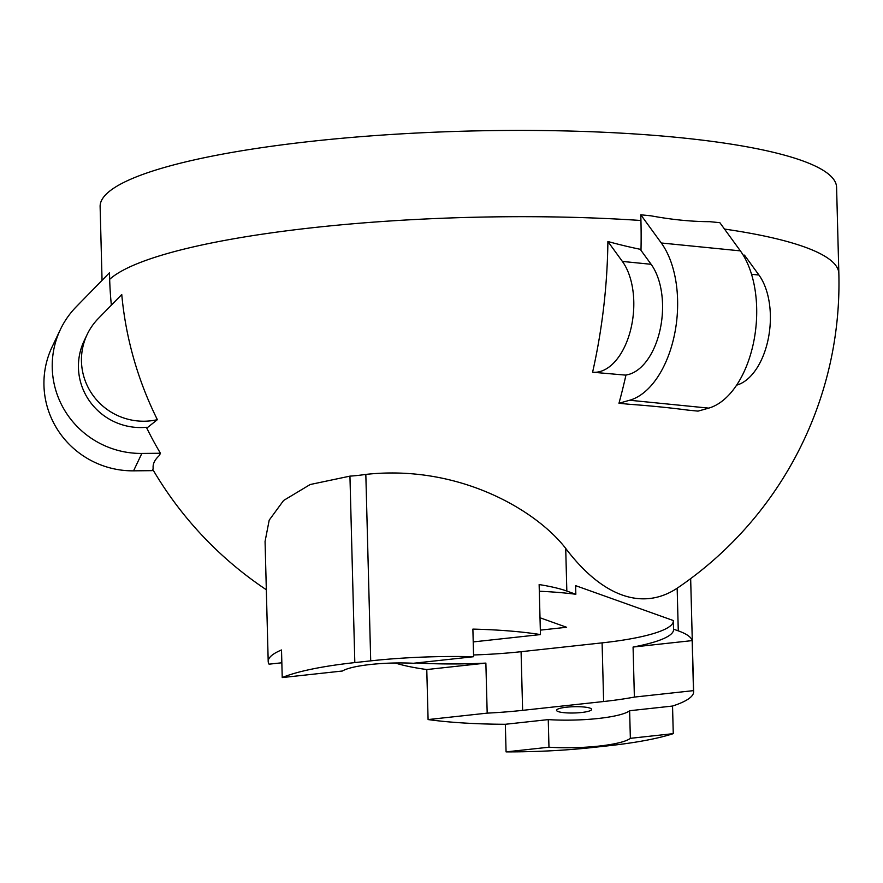 <?xml version="1.0" encoding="UTF-8"?>
<svg xmlns="http://www.w3.org/2000/svg" width="883" height="883" viewBox="0 0 883 883"><rect width="100%" height="100%" fill="white"/><g stroke="black" fill="none" stroke-linecap="round" stroke-linejoin="round"><path stroke-width="1.32" d="M633.078 647.051L692.162 640.605L693.475 690.638L634.38 697.084L633.078 647.051A123.664 22.108 -1.5 0 0 673.563 629.546A123.664 22.108 -1.5 0 0 673.53 629.171L678.276 630.859L677.162 588.221L678.122 587.57A368.366 368.366 0 0 0 838.85 273.575A368.366 65.861 178.5 0 0 724.501 229.061M692.162 640.605A149.095 26.656 178.5 0 0 678.276 630.859M473.222 641.853A123.664 22.108 -1.5 0 1 474.326 641.798L540.451 634.579L539.138 584.557A149.095 26.656 178.5 0 1 566.831 591.058L575.837 594.27L575.617 585.65L673.31 620.539L673.53 629.171M540.451 634.579A149.095 26.656 178.5 0 0 472.88 629.104L473.608 656.709A149.095 26.656 -1.5 0 0 370.705 660.859L354.823 662.592A149.095 26.656 -1.5 0 0 282.229 677.57L281.511 649.965A149.095 26.656 178.5 0 0 268.2 661.444L265.066 541.445L269.194 520.164L283.598 500.484L310.176 484.524L349.944 476.136A238.587 213.09 -70.3 0 0 365.827 474.403C459.579 464.193 536.82 510.827 565.716 548.42A332.814 137.351 83.8 0 0 677.162 588.221M672.537 706.047L673.265 733.652A149.095 26.656 -1.5 0 1 608.453 745.771L592.57 747.504A149.095 26.656 -1.5 0 1 506.069 751.886L548.972 747.206A57.009 10.199 -1.5 0 0 630.352 738.331L629.634 710.727L672.537 706.047A149.095 26.656 178.5 0 0 693.63 691.709A149.095 26.656 178.5 0 0 693.475 690.638M673.321 621.301A123.664 22.108 -1.5 0 1 602.096 642.868L603.63 701.521L522.626 710.351A123.664 22.108 -1.5 0 1 487.184 713.133L428.089 719.568A149.095 26.656 178.5 0 0 505.341 724.281L548.255 719.601L548.972 747.206M634.38 697.084A123.664 22.108 -1.5 0 1 603.63 701.521M736.61 385.154A61.391 34.823 -84.3 0 0 768.254 338.84A61.391 34.823 -84.3 0 0 758.938 275.032L744.457 255.121A282.163 124.735 -154.5 0 1 743.287 255.286M618.972 403.255L629.082 404.259A322.218 57.616 -1.5 0 1 687.934 410.12L698.045 411.125L708.718 408.123A87.704 49.746 -84.3 0 0 753.707 341.809A87.704 49.746 -84.3 0 0 740.362 250.871L719.855 222.682L709.744 221.677C691.521 221.633 671.908 219.679 650.892 215.805L640.793 214.801L640.926 220.209A366.611 207.924 -84.3 0 1 640.992 250.364L651.124 264.293A61.391 34.823 95.7 0 1 659.921 330.485A61.391 34.823 95.7 0 1 625.97 374.988A366.611 207.924 -84.3 0 1 618.972 403.255L629.645 400.242A87.704 49.746 -84.3 0 0 674.634 333.94A87.704 49.746 -84.3 0 0 661.29 242.991L640.793 214.801M641.014 249.447A282.163 124.735 -154.5 0 1 607.89 241.512A358.818 203.498 -84.3 0 1 592.592 372.218L625.926 375.154M157.362 419.668A358.818 351.577 -154.5 0 1 121.755 294.525L98.256 318.575A61.391 60.154 -154.5 0 0 87.185 334.436A61.391 60.154 -154.5 0 0 95.386 398.476A61.391 60.154 -154.5 0 0 157.362 419.668L146.799 428.1M160.43 453.255L141.854 453.432L133.565 470.838L152.141 470.65L153.201 468.431A322.218 57.616 -1.5 0 1 159.37 455.473L160.43 453.255A366.611 359.215 -154.5 0 1 146.39 427.284A61.391 60.154 25.5 0 1 89.911 401.61A61.391 60.154 25.5 0 1 84.172 340.761L87.185 334.436M602.096 642.868L521.08 651.698A123.664 22.108 -1.5 0 1 473.564 654.965M540.33 630.131L566.621 627.272L540.01 617.769M539.314 591.246A123.664 22.108 -1.5 0 1 575.837 594.27M673.265 733.652L630.352 738.331M629.634 710.727A57.009 10.199 -1.5 0 1 548.255 719.601M558.199 711.588A17.539 3.135 -1.5 0 1 556.544 710.318A17.539 3.135 -1.5 0 1 570.241 706.886A17.539 3.135 -1.5 0 1 589.965 708.122A17.539 3.135 -1.5 0 1 591.621 709.391A17.539 3.135 -1.5 0 1 577.923 712.813A17.539 3.135 -1.5 0 1 558.199 711.588M282.229 677.57L342.405 671.014A52.627 9.404 -1.5 0 1 413.432 663.265L473.608 656.709M268.2 661.444A149.095 26.656 178.5 0 0 269.072 664.171L281.843 662.78M838.85 273.575L836.587 187.317A368.366 65.861 178.5 0 0 466.632 131.114A368.366 65.861 178.5 0 0 100.121 206.6L102.053 280.353M592.592 372.218A61.391 34.823 -84.3 0 0 630.208 331.467A61.391 34.823 -84.3 0 0 622.372 261.423L607.89 241.512M111.368 305.154A366.611 359.215 -154.5 0 1 109.635 278.145L109.492 272.737L76.236 306.787A87.704 85.938 -154.5 0 0 60.419 329.447A87.704 85.938 -154.5 0 0 141.854 453.432M505.341 724.281L506.069 751.886M395.187 662.978A149.095 26.656 178.5 0 0 426.776 669.546L428.089 719.568M487.184 713.133L485.871 663.1A123.664 22.108 -1.5 0 1 416.235 662.956M426.776 669.546L485.871 663.1M133.565 470.838A87.704 85.938 -154.5 0 1 52.13 346.853L60.419 329.447M566.831 591.058L565.716 548.42M370.705 660.859L365.827 474.403M640.937 220.496A368.366 65.861 178.5 0 0 109.669 279.326M521.08 651.698L522.626 710.351M354.823 662.592L349.944 476.136M758.938 275.032L751.532 274.293M708.718 408.123L629.645 400.242M651.124 264.293L622.372 261.423M740.362 250.871L661.29 242.991M690.661 578.63L693.63 691.709M152.748 469.381A368.366 368.366 0 0 0 266.324 589.745"/></g></svg>
